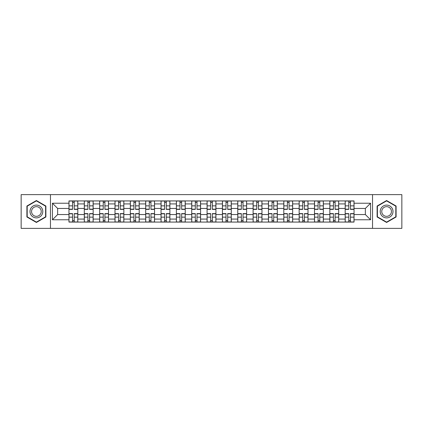 <?xml version="1.0" encoding="UTF-8"?>
<svg xmlns="http://www.w3.org/2000/svg" width="423" height="423" viewBox="0 0 423 423"><rect width="100%" height="100%" fill="white"/><g stroke="black" fill="none" stroke-linecap="round" stroke-linejoin="round"><path stroke-width="0.63" d="M372.536 228.372L401.85 228.372L401.85 194.628L21.15 194.628L21.15 228.372L372.536 228.372L372.536 194.628M84.304 222.075L84.304 203.923L77.811 203.923L77.811 222.075M77.811 203.923L77.811 200.925M84.304 203.923L84.304 200.925M93.16 200.925L93.16 222.075M99.654 222.075L99.654 200.925M108.505 200.925L108.505 222.075M114.998 222.075L114.998 200.925M123.849 200.925L123.849 222.075M130.342 222.075L130.342 200.925M139.199 200.925L139.199 222.075M145.686 222.075L145.686 200.925M154.543 200.925L154.543 222.075M161.036 222.075L161.036 200.925M169.887 200.925L169.887 222.075M176.38 222.075L176.38 200.925M185.237 200.925L185.237 222.075M191.725 222.075L191.725 200.925M200.581 200.925L200.581 222.075M207.074 222.075L207.074 200.925M215.926 200.925L215.926 222.075M222.419 222.075L222.419 200.925M231.275 200.925L231.275 222.075M237.763 222.075L237.763 200.925M246.62 200.925L246.62 222.075M253.113 222.075L253.113 200.925M261.964 200.925L261.964 222.075M268.457 222.075L268.457 200.925M277.314 200.925L277.314 222.075M283.801 222.075L283.801 200.925M292.658 200.925L292.658 222.075M299.151 222.075L299.151 200.925M308.002 200.925L308.002 222.075M314.495 222.075L314.495 200.925M323.346 200.925L323.346 222.075M329.84 222.075L329.84 200.925M338.696 200.925L338.696 222.075M345.189 222.075L345.189 200.925M345.189 214.551L338.696 214.551M329.84 214.551L323.346 214.551M314.495 214.551L308.002 214.551M299.151 214.551L292.658 214.551M283.801 214.551L277.314 214.551M268.457 214.551L261.964 214.551M253.113 214.551L246.62 214.551M237.763 214.551L231.275 214.551M222.419 214.551L215.926 214.551M207.074 214.551L200.581 214.551M191.725 214.551L185.237 214.551M176.38 214.551L169.887 214.551M161.036 214.551L154.543 214.551M145.686 214.551L139.199 214.551M130.342 214.551L123.849 214.551M114.998 214.551L108.505 214.551M99.654 214.551L93.16 214.551M84.304 214.551L77.811 214.551M345.189 208.449L338.696 208.449M329.84 208.449L323.346 208.449M314.495 208.449L308.002 208.449M299.151 208.449L292.658 208.449M283.801 208.449L277.314 208.449M268.457 208.449L261.964 208.449M253.113 208.449L246.62 208.449M237.763 208.449L231.275 208.449M222.419 208.449L215.926 208.449M207.074 208.449L200.581 208.449M191.725 208.449L185.237 208.449M176.38 208.449L169.887 208.449M161.036 208.449L154.543 208.449M145.686 208.449L139.199 208.449M130.342 208.449L123.849 208.449M114.998 208.449L108.505 208.449M99.654 208.449L93.16 208.449M84.304 208.449L77.811 208.449M57.644 214.551L68.96 214.551L68.96 208.449L57.644 208.449L57.644 214.551L52.431 219.764L52.431 203.236L68.96 203.236L68.96 208.449M354.04 208.449L354.04 214.551L365.356 214.551L365.356 208.449L354.04 208.449L354.04 200.925L68.96 200.925L68.96 203.236M354.04 203.236L370.569 203.236L370.569 219.764L354.04 219.764L354.04 214.551M68.96 214.551L68.96 222.075L354.04 222.075L354.04 219.764M68.96 219.764L52.431 219.764M50.464 228.372L50.464 194.628M45.89 206.017L36.399 200.539L26.903 206.017L26.903 216.983L36.399 222.461L45.89 216.983L45.89 206.017M396.097 206.017L386.601 200.539L377.11 206.017L377.11 216.983L386.601 222.461L396.097 216.983L396.097 206.017M74.221 220.6L72.55 220.6M72.55 202.4L74.221 202.4M89.57 220.6L87.894 220.6M87.894 202.4L89.57 202.4M104.915 220.6L103.244 220.6M103.244 202.4L104.915 202.4M120.259 220.6L118.588 220.6M118.588 202.4L120.259 202.4M135.609 220.6L133.932 220.6M133.932 202.4L135.609 202.4M150.953 220.6L149.282 220.6M149.282 202.4L150.953 202.4M166.297 220.6L164.626 220.6M164.626 202.4L166.297 202.4M181.641 220.6L179.971 220.6M179.971 202.4L181.641 202.4M196.991 220.6L195.32 220.6M195.32 202.4L196.991 202.4M212.335 220.6L210.665 220.6M210.665 202.4L212.335 202.4M227.68 220.6L226.009 220.6M226.009 202.4L227.68 202.4M243.029 220.6L241.359 220.6M241.359 202.4L243.029 202.4M258.374 220.6L256.703 220.6M256.703 202.4L258.374 202.4M273.718 220.6L272.047 220.6M272.047 202.4L273.718 202.4M289.068 220.6L287.391 220.6M287.391 202.4L289.068 202.4M304.412 220.6L302.741 220.6M302.741 202.4L304.412 202.4M319.756 220.6L318.085 220.6M318.085 202.4L319.756 202.4M335.106 220.6L333.43 220.6M333.43 202.4L335.106 202.4M350.45 220.6L348.779 220.6M348.779 202.4L350.45 202.4M52.431 203.236L57.644 208.449M365.356 214.551L370.569 219.764M365.356 208.449L370.569 203.236M74.221 209.385L74.221 201.025L77.763 201.025L77.763 209.385L74.221 209.385M72.55 202.3L74.221 202.3M75.648 201.025L69.007 201.025L69.007 209.385L72.55 209.385L72.55 201.025L71.122 201.025M72.55 213.615L72.55 221.975L69.007 221.975L69.007 213.615L72.55 213.615M74.221 220.7L72.55 220.7M71.122 221.975L77.763 221.975L77.763 213.615L74.221 213.615L74.221 221.975L75.648 221.975M89.57 209.385L89.57 201.025L93.108 201.025L93.108 209.385L89.57 209.385M87.894 202.3L89.57 202.3M90.993 201.025L84.351 201.025L84.351 209.385L87.894 209.385L87.894 201.025L86.466 201.025M104.915 209.385L104.915 201.025L108.457 201.025L108.457 209.385L104.915 209.385M103.244 202.3L104.915 202.3M106.342 201.025L99.701 201.025L99.701 209.385L103.244 209.385L103.244 201.025L101.816 201.025M120.259 209.385L120.259 201.025L123.802 201.025L123.802 209.385L120.259 209.385M118.588 202.3L120.259 202.3M121.687 201.025L115.045 201.025L115.045 209.385L118.588 209.385L118.588 201.025L117.16 201.025M30.858 214.699A6.393 6.393 0 0 0 39.593 217.036A6.393 6.393 0 0 0 41.935 208.301A6.393 6.393 0 0 0 33.2 205.964A6.393 6.393 0 0 0 30.858 214.699M32.206 213.922A4.843 4.843 0 0 0 38.821 215.693A4.843 4.843 0 0 0 40.592 209.078A4.843 4.843 0 0 0 33.977 207.307A4.843 4.843 0 0 0 32.206 213.922M36.399 200.877L45.594 206.191L45.594 216.809L36.399 222.123L27.199 216.809L27.199 206.191L36.399 200.877M381.065 214.699A6.393 6.393 0 0 0 389.8 217.036A6.393 6.393 0 0 0 392.142 208.301A6.393 6.393 0 0 0 383.407 205.964A6.393 6.393 0 0 0 381.065 214.699M382.408 213.922A4.843 4.843 0 0 0 389.023 215.693A4.843 4.843 0 0 0 390.794 209.078A4.843 4.843 0 0 0 384.179 207.307A4.843 4.843 0 0 0 382.408 213.922M386.601 200.877L395.801 206.191L395.801 216.809L386.601 222.123L377.406 216.809L377.406 206.191L386.601 200.877M87.894 213.615L87.894 221.975L84.351 221.975L84.351 213.615L87.894 213.615M89.57 220.7L87.894 220.7M86.466 221.975L93.108 221.975L93.108 213.615L89.57 213.615L89.57 221.975L90.993 221.975M103.244 213.615L103.244 221.975L99.701 221.975L99.701 213.615L103.244 213.615M104.915 220.7L103.244 220.7M101.816 221.975L108.457 221.975L108.457 213.615L104.915 213.615L104.915 221.975L106.342 221.975M118.588 213.615L118.588 221.975L115.045 221.975L115.045 213.615L118.588 213.615M120.259 220.7L118.588 220.7M117.16 221.975L123.802 221.975L123.802 213.615L120.259 213.615L120.259 221.975L121.687 221.975M135.609 209.385L135.609 201.025L139.146 201.025L139.146 209.385L135.609 209.385M133.932 202.3L135.609 202.3M137.031 201.025L130.39 201.025L130.39 209.385L133.932 209.385L133.932 201.025L132.505 201.025M150.953 209.385L150.953 201.025L154.495 201.025L154.495 209.385L150.953 209.385M149.282 202.3L150.953 202.3M152.38 201.025L145.739 201.025L145.739 209.385L149.282 209.385L149.282 201.025L147.854 201.025M133.932 213.615L133.932 221.975L130.39 221.975L130.39 213.615L133.932 213.615M135.609 220.7L133.932 220.7M132.505 221.975L139.146 221.975L139.146 213.615L135.609 213.615L135.609 221.975L137.031 221.975M149.282 213.615L149.282 221.975L145.739 221.975L145.739 213.615L149.282 213.615M150.953 220.7L149.282 220.7M147.854 221.975L154.495 221.975L154.495 213.615L150.953 213.615L150.953 221.975L152.38 221.975M166.297 209.385L166.297 201.025L169.84 201.025L169.84 209.385L166.297 209.385M164.626 202.3L166.297 202.3M167.725 201.025L161.084 201.025L161.084 209.385L164.626 209.385L164.626 201.025L163.199 201.025M181.641 209.385L181.641 201.025L185.184 201.025L185.184 209.385L181.641 209.385M179.971 202.3L181.641 202.3M183.069 201.025L176.428 201.025L176.428 209.385L179.971 209.385L179.971 201.025L178.543 201.025M196.991 209.385L196.991 201.025L200.534 201.025L200.534 209.385L196.991 209.385M195.32 202.3L196.991 202.3M198.419 201.025L191.778 201.025L191.778 209.385L195.32 209.385L195.32 201.025L193.893 201.025M212.335 209.385L212.335 201.025L215.878 201.025L215.878 209.385L212.335 209.385M210.665 202.3L212.335 202.3M213.763 201.025L207.122 201.025L207.122 209.385L210.665 209.385L210.665 201.025L209.237 201.025M227.68 209.385L227.68 201.025L231.222 201.025L231.222 209.385L227.68 209.385M226.009 202.3L227.68 202.3M229.107 201.025L222.466 201.025L222.466 209.385L226.009 209.385L226.009 201.025L224.581 201.025M243.029 209.385L243.029 201.025L246.572 201.025L246.572 209.385L243.029 209.385M241.359 202.3L243.029 202.3M244.457 201.025L237.816 201.025L237.816 209.385L241.359 209.385L241.359 201.025L239.931 201.025M258.374 209.385L258.374 201.025L261.916 201.025L261.916 209.385L258.374 209.385M256.703 202.3L258.374 202.3M259.801 201.025L253.16 201.025L253.16 209.385L256.703 209.385L256.703 201.025L255.275 201.025M273.718 209.385L273.718 201.025L277.261 201.025L277.261 209.385L273.718 209.385M272.047 202.3L273.718 202.3M275.146 201.025L268.505 201.025L268.505 209.385L272.047 209.385L272.047 201.025L270.62 201.025M164.626 213.615L164.626 221.975L161.084 221.975L161.084 213.615L164.626 213.615M166.297 220.7L164.626 220.7M163.199 221.975L169.84 221.975L169.84 213.615L166.297 213.615L166.297 221.975L167.725 221.975M179.971 213.615L179.971 221.975L176.428 221.975L176.428 213.615L179.971 213.615M181.641 220.7L179.971 220.7M178.543 221.975L185.184 221.975L185.184 213.615L181.641 213.615L181.641 221.975L183.069 221.975M195.32 213.615L195.32 221.975L191.778 221.975L191.778 213.615L195.32 213.615M196.991 220.7L195.32 220.7M193.893 221.975L200.534 221.975L200.534 213.615L196.991 213.615L196.991 221.975L198.419 221.975M210.665 213.615L210.665 221.975L207.122 221.975L207.122 213.615L210.665 213.615M212.335 220.7L210.665 220.7M209.237 221.975L215.878 221.975L215.878 213.615L212.335 213.615L212.335 221.975L213.763 221.975M226.009 213.615L226.009 221.975L222.466 221.975L222.466 213.615L226.009 213.615M227.68 220.7L226.009 220.7M224.581 221.975L231.222 221.975L231.222 213.615L227.68 213.615L227.68 221.975L229.107 221.975M241.359 213.615L241.359 221.975L237.816 221.975L237.816 213.615L241.359 213.615M243.029 220.7L241.359 220.7M239.931 221.975L246.572 221.975L246.572 213.615L243.029 213.615L243.029 221.975L244.457 221.975M256.703 213.615L256.703 221.975L253.16 221.975L253.16 213.615L256.703 213.615M258.374 220.7L256.703 220.7M255.275 221.975L261.916 221.975L261.916 213.615L258.374 213.615L258.374 221.975L259.801 221.975M272.047 213.615L272.047 221.975L268.505 221.975L268.505 213.615L272.047 213.615M273.718 220.7L272.047 220.7M270.62 221.975L277.261 221.975L277.261 213.615L273.718 213.615L273.718 221.975L275.146 221.975M289.068 209.385L289.068 201.025L292.61 201.025L292.61 209.385L289.068 209.385M287.391 202.3L289.068 202.3M290.495 201.025L283.854 201.025L283.854 209.385L287.391 209.385L287.391 201.025L285.969 201.025M287.391 213.615L287.391 221.975L283.854 221.975L283.854 213.615L287.391 213.615M289.068 220.7L287.391 220.7M285.969 221.975L292.61 221.975L292.61 213.615L289.068 213.615L289.068 221.975L290.495 221.975M304.412 209.385L304.412 201.025L307.955 201.025L307.955 209.385L304.412 209.385M302.741 202.3L304.412 202.3M305.84 201.025L299.198 201.025L299.198 209.385L302.741 209.385L302.741 201.025L301.313 201.025M302.741 213.615L302.741 221.975L299.198 221.975L299.198 213.615L302.741 213.615M304.412 220.7L302.741 220.7M301.313 221.975L307.955 221.975L307.955 213.615L304.412 213.615L304.412 221.975L305.84 221.975M319.756 209.385L319.756 201.025L323.299 201.025L323.299 209.385L319.756 209.385M318.085 202.3L319.756 202.3M321.184 201.025L314.543 201.025L314.543 209.385L318.085 209.385L318.085 201.025L316.658 201.025M318.085 213.615L318.085 221.975L314.543 221.975L314.543 213.615L318.085 213.615M319.756 220.7L318.085 220.7M316.658 221.975L323.299 221.975L323.299 213.615L319.756 213.615L319.756 221.975L321.184 221.975M335.106 209.385L335.106 201.025L338.649 201.025L338.649 209.385L335.106 209.385M333.43 202.3L335.106 202.3M336.534 201.025L329.892 201.025L329.892 209.385L333.43 209.385L333.43 201.025L332.007 201.025M333.43 213.615L333.43 221.975L329.892 221.975L329.892 213.615L333.43 213.615M335.106 220.7L333.43 220.7M332.007 221.975L338.649 221.975L338.649 213.615L335.106 213.615L335.106 221.975L336.534 221.975M350.45 209.385L350.45 201.025L353.993 201.025L353.993 209.385L350.45 209.385M348.779 202.3L350.45 202.3M351.878 201.025L345.237 201.025L345.237 209.385L348.779 209.385L348.779 201.025L347.352 201.025M348.779 213.615L348.779 221.975L345.237 221.975L345.237 213.615L348.779 213.615M350.45 220.7L348.779 220.7M347.352 221.975L353.993 221.975L353.993 213.615L350.45 213.615L350.45 221.975L351.878 221.975M329.84 203.923L323.346 203.923M314.495 203.923L308.002 203.923M299.151 203.923L292.658 203.923M283.801 203.923L277.314 203.923M268.457 203.923L261.964 203.923M253.113 203.923L246.62 203.923M237.763 203.923L231.275 203.923M222.419 203.923L215.926 203.923M207.074 203.923L200.581 203.923M191.725 203.923L185.237 203.923M176.38 203.923L169.887 203.923M161.036 203.923L154.543 203.923M145.686 203.923L139.199 203.923M130.342 203.923L123.849 203.923M114.998 203.923L108.505 203.923M99.654 203.923L93.16 203.923M345.189 203.923L338.696 203.923M329.84 219.077L323.346 219.077M314.495 219.077L308.002 219.077M299.151 219.077L292.658 219.077M283.801 219.077L277.314 219.077M268.457 219.077L261.964 219.077M253.113 219.077L246.62 219.077M237.763 219.077L231.275 219.077M222.419 219.077L215.926 219.077M207.074 219.077L200.581 219.077M191.725 219.077L185.237 219.077M176.38 219.077L169.887 219.077M161.036 219.077L154.543 219.077M145.686 219.077L139.199 219.077M130.342 219.077L123.849 219.077M114.998 219.077L108.505 219.077M99.654 219.077L93.16 219.077M84.304 219.077L77.811 219.077M345.189 219.077L338.696 219.077M74.221 209.179L77.763 209.179M74.221 205.853L77.763 205.853M69.007 209.179L72.55 209.179M69.007 205.853L72.55 205.853M72.55 213.821L69.007 213.821M72.55 217.147L69.007 217.147M77.763 213.821L74.221 213.821M77.763 217.147L74.221 217.147M89.57 209.179L93.108 209.179M89.57 205.853L93.108 205.853M84.351 209.179L87.894 209.179M84.351 205.853L87.894 205.853M104.915 209.179L108.457 209.179M104.915 205.853L108.457 205.853M99.701 209.179L103.244 209.179M99.701 205.853L103.244 205.853M120.259 209.179L123.802 209.179M120.259 205.853L123.802 205.853M115.045 209.179L118.588 209.179M115.045 205.853L118.588 205.853M87.894 213.821L84.351 213.821M87.894 217.147L84.351 217.147M93.108 213.821L89.57 213.821M93.108 217.147L89.57 217.147M103.244 213.821L99.701 213.821M103.244 217.147L99.701 217.147M108.457 213.821L104.915 213.821M108.457 217.147L104.915 217.147M118.588 213.821L115.045 213.821M118.588 217.147L115.045 217.147M123.802 213.821L120.259 213.821M123.802 217.147L120.259 217.147M135.609 209.179L139.146 209.179M135.609 205.853L139.146 205.853M130.39 209.179L133.932 209.179M130.39 205.853L133.932 205.853M150.953 209.179L154.495 209.179M150.953 205.853L154.495 205.853M145.739 209.179L149.282 209.179M145.739 205.853L149.282 205.853M133.932 213.821L130.39 213.821M133.932 217.147L130.39 217.147M139.146 213.821L135.609 213.821M139.146 217.147L135.609 217.147M149.282 213.821L145.739 213.821M149.282 217.147L145.739 217.147M154.495 213.821L150.953 213.821M154.495 217.147L150.953 217.147M166.297 209.179L169.84 209.179M166.297 205.853L169.84 205.853M161.084 209.179L164.626 209.179M161.084 205.853L164.626 205.853M181.641 209.179L185.184 209.179M181.641 205.853L185.184 205.853M176.428 209.179L179.971 209.179M176.428 205.853L179.971 205.853M196.991 209.179L200.534 209.179M196.991 205.853L200.534 205.853M191.778 209.179L195.32 209.179M191.778 205.853L195.32 205.853M212.335 209.179L215.878 209.179M212.335 205.853L215.878 205.853M207.122 209.179L210.665 209.179M207.122 205.853L210.665 205.853M227.68 209.179L231.222 209.179M227.68 205.853L231.222 205.853M222.466 209.179L226.009 209.179M222.466 205.853L226.009 205.853M243.029 209.179L246.572 209.179M243.029 205.853L246.572 205.853M237.816 209.179L241.359 209.179M237.816 205.853L241.359 205.853M258.374 209.179L261.916 209.179M258.374 205.853L261.916 205.853M253.16 209.179L256.703 209.179M253.16 205.853L256.703 205.853M273.718 209.179L277.261 209.179M273.718 205.853L277.261 205.853M268.505 209.179L272.047 209.179M268.505 205.853L272.047 205.853M164.626 213.821L161.084 213.821M164.626 217.147L161.084 217.147M169.84 213.821L166.297 213.821M169.84 217.147L166.297 217.147M179.971 213.821L176.428 213.821M179.971 217.147L176.428 217.147M185.184 213.821L181.641 213.821M185.184 217.147L181.641 217.147M195.32 213.821L191.778 213.821M195.32 217.147L191.778 217.147M200.534 213.821L196.991 213.821M200.534 217.147L196.991 217.147M210.665 213.821L207.122 213.821M210.665 217.147L207.122 217.147M215.878 213.821L212.335 213.821M215.878 217.147L212.335 217.147M226.009 213.821L222.466 213.821M226.009 217.147L222.466 217.147M231.222 213.821L227.68 213.821M231.222 217.147L227.68 217.147M241.359 213.821L237.816 213.821M241.359 217.147L237.816 217.147M246.572 213.821L243.029 213.821M246.572 217.147L243.029 217.147M256.703 213.821L253.16 213.821M256.703 217.147L253.16 217.147M261.916 213.821L258.374 213.821M261.916 217.147L258.374 217.147M272.047 213.821L268.505 213.821M272.047 217.147L268.505 217.147M277.261 213.821L273.718 213.821M277.261 217.147L273.718 217.147M289.068 209.179L292.61 209.179M289.068 205.853L292.61 205.853M283.854 209.179L287.391 209.179M283.854 205.853L287.391 205.853M287.391 213.821L283.854 213.821M287.391 217.147L283.854 217.147M292.61 213.821L289.068 213.821M292.61 217.147L289.068 217.147M304.412 209.179L307.955 209.179M304.412 205.853L307.955 205.853M299.198 209.179L302.741 209.179M299.198 205.853L302.741 205.853M302.741 213.821L299.198 213.821M302.741 217.147L299.198 217.147M307.955 213.821L304.412 213.821M307.955 217.147L304.412 217.147M319.756 209.179L323.299 209.179M319.756 205.853L323.299 205.853M314.543 209.179L318.085 209.179M314.543 205.853L318.085 205.853M318.085 213.821L314.543 213.821M318.085 217.147L314.543 217.147M323.299 213.821L319.756 213.821M323.299 217.147L319.756 217.147M335.106 209.179L338.649 209.179M335.106 205.853L338.649 205.853M329.892 209.179L333.43 209.179M329.892 205.853L333.43 205.853M333.43 213.821L329.892 213.821M333.43 217.147L329.892 217.147M338.649 213.821L335.106 213.821M338.649 217.147L335.106 217.147M350.45 209.179L353.993 209.179M350.45 205.853L353.993 205.853M345.237 209.179L348.779 209.179M345.237 205.853L348.779 205.853M348.779 213.821L345.237 213.821M348.779 217.147L345.237 217.147M353.993 213.821L350.45 213.821M353.993 217.147L350.45 217.147"/></g></svg>
